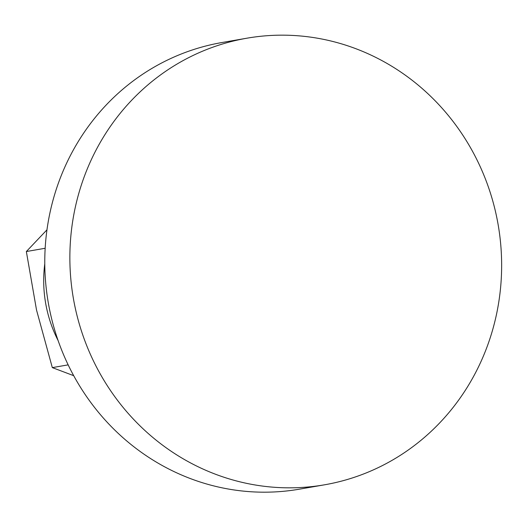 <?xml version="1.0" encoding="UTF-8"?>
<svg xmlns="http://www.w3.org/2000/svg" width="527" height="527" viewBox="0 0 527 527"><rect width="100%" height="100%" fill="white"/><g stroke="black" fill="none" stroke-linecap="round" stroke-linejoin="round"><path stroke-width="0.79" d="M492.481 330.396A226.656 215.563 -99.9 0 1 324.533 484.807A226.656 215.563 -99.9 0 1 223.52 477.093A226.656 215.563 -99.9 0 1 79.024 192.599A226.656 215.563 -99.9 0 1 246.972 38.188A226.656 215.563 -99.9 0 1 347.978 45.902A226.656 215.563 -99.9 0 1 492.481 330.396M324.533 484.807L299.435 489.168A226.656 215.563 -99.9 0 1 53.925 196.96A226.656 215.563 -99.9 0 1 221.88 42.542L246.972 38.188M44.769 263.862A125.689 119.537 80.1 0 0 58.082 340.514M46.969 229.825L26.35 251.537L36.534 310.067L52.318 367.615L68.148 364.868M45.164 248.27L26.35 251.537M73.675 375.672L52.318 367.615"/></g></svg>
